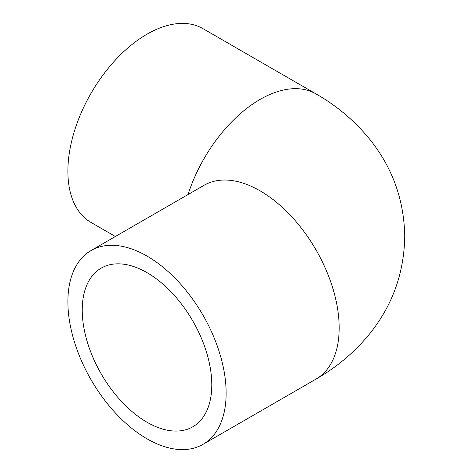 <?xml version="1.0" encoding="UTF-8"?>
<svg xmlns="http://www.w3.org/2000/svg" width="473" height="473" viewBox="0 0 473 473"><rect width="100%" height="100%" fill="white"/><g stroke="black" fill="none" stroke-linecap="round" stroke-linejoin="round"><path stroke-width="0.71" d="M147.014 422.247A91.602 52.887 60 0 1 87.168 341.524A91.602 52.887 60 0 1 101.21 268.12A91.602 52.887 60 0 1 147.014 272.655A91.602 52.887 60 0 1 206.855 353.378A91.602 52.887 60 0 1 192.813 426.782A91.602 52.887 60 0 1 147.014 422.247M147.014 438.82A111.906 64.612 -120 0 0 202.964 444.366A111.906 64.612 -120 0 0 220.116 354.691A111.906 64.612 -120 0 0 147.014 256.076A111.906 64.612 -120 0 0 91.058 250.536A111.906 64.612 -120 0 0 73.906 340.211A111.906 64.612 -120 0 0 147.014 438.82M188.029 194.551A111.906 64.612 120 0 1 260.055 99.442A111.906 64.612 120 0 1 316.005 93.902L202.964 28.634A111.906 64.612 120 0 0 147.014 34.18A111.906 64.612 120 0 0 73.906 132.789A111.906 64.612 120 0 0 91.058 222.464L115.371 236.5M316.005 93.902C336.918 105.834 354.88 121.029 369.886 139.482C392.413 167.59 404.025 199.783 404.74 236.057C404.202 273.158 392.3 306.001 369.041 334.571C354.182 352.551 336.51 367.397 316.005 379.098A111.906 64.612 -120 0 0 333.163 289.429A111.906 64.612 -120 0 0 260.055 190.814A111.906 64.612 -120 0 0 204.1 185.268L91.058 250.536M316.005 379.098L202.964 444.366"/></g></svg>

